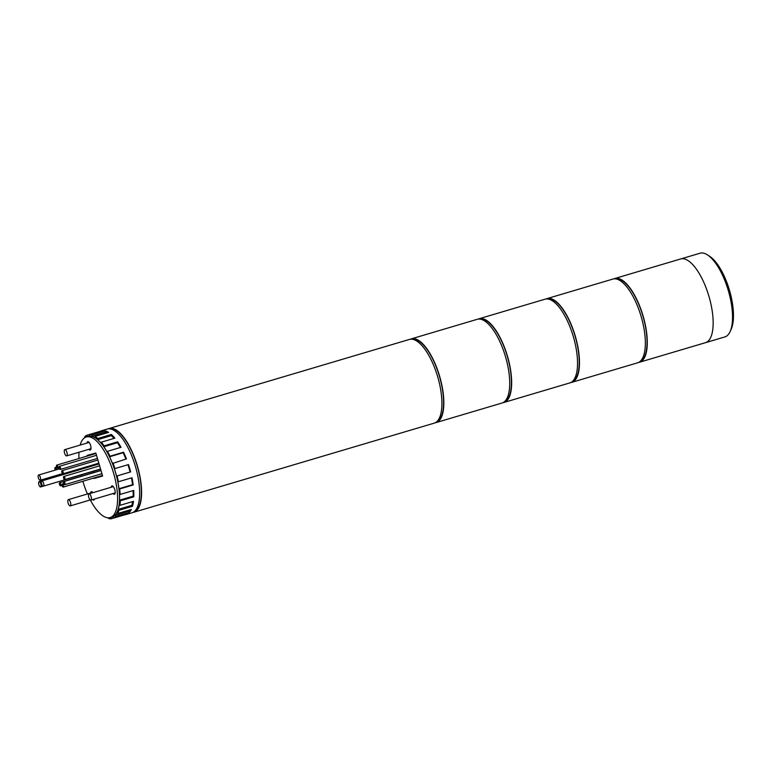 <?xml version="1.0" encoding="UTF-8"?>
<svg xmlns="http://www.w3.org/2000/svg" width="772" height="772" viewBox="0 0 772 772"><rect width="100%" height="100%" fill="white"/><g stroke="black" fill="none" stroke-linecap="round" stroke-linejoin="round"><path stroke-width="1.16" d="M409.305 339.458A43.657 16.492 73.5 0 1 409.401 339.439A43.657 16.492 73.5 0 1 409.488 339.41A43.657 16.492 73.5 0 1 437.666 376.717A43.657 16.492 73.5 0 1 434.231 423.143A43.657 16.492 73.5 0 1 434.144 423.162M108.138 428.885A43.657 16.492 73.5 0 1 109.084 428.518A43.657 16.492 73.5 0 1 109.17 428.499A43.657 16.492 73.5 0 1 137.348 465.796A43.657 16.492 73.5 0 1 133.913 512.222A43.657 16.492 73.5 0 1 133.826 512.251A43.657 16.492 73.5 0 1 132.919 512.434M412.132 339.226A43.107 16.289 73.5 0 1 439.365 376.08A43.107 16.289 73.5 0 1 436.634 421.821M477.125 319.347A43.657 16.492 73.5 0 1 477.212 319.318A43.657 16.492 73.5 0 1 477.299 319.29A43.657 16.492 73.5 0 1 505.477 356.596A43.657 16.492 73.5 0 1 502.041 403.023A43.657 16.492 73.5 0 1 501.954 403.052M410.395 339.226A43.657 16.492 73.5 0 1 411.331 338.86A43.657 16.492 73.5 0 1 411.428 338.831A43.657 16.492 73.5 0 1 439.596 376.138A43.657 16.492 73.5 0 1 436.17 422.564A43.657 16.492 73.5 0 1 436.074 422.593A43.657 16.492 73.5 0 1 435.176 422.776M479.952 319.116A43.107 16.289 73.5 0 1 507.185 355.969A43.107 16.289 73.5 0 1 504.444 401.701M544.936 299.227A43.657 16.492 73.5 0 1 545.022 299.198A43.657 16.492 73.5 0 1 545.119 299.179A43.657 16.492 73.5 0 1 573.287 336.486A43.657 16.492 73.5 0 1 569.852 382.912A43.657 16.492 73.5 0 1 569.765 382.931M478.206 319.106A43.657 16.492 73.5 0 1 479.151 318.74A43.657 16.492 73.5 0 1 479.238 318.72A43.657 16.492 73.5 0 1 507.416 356.027A43.657 16.492 73.5 0 1 503.981 402.453A43.657 16.492 73.5 0 1 503.894 402.473A43.657 16.492 73.5 0 1 502.987 402.656M707.557 254.953L709.738 256.381A41.476 15.672 73.5 0 1 729.405 290.04A41.476 15.672 73.5 0 1 731.277 328.978L730.225 331.371A43.657 16.492 -106.5 0 0 728.257 290.388A43.657 16.492 -106.5 0 0 707.557 254.953A43.657 16.492 -106.5 0 0 700.117 253.197A43.657 16.492 -106.5 0 0 700.03 253.226A43.657 16.492 -106.5 0 0 699.934 253.255M724.763 336.959A43.657 16.492 -106.5 0 0 724.86 336.93A43.657 16.492 -106.5 0 0 730.225 331.371M705.396 342.7A43.657 16.492 -106.5 0 0 705.483 342.672A43.657 16.492 -106.5 0 0 708.918 296.255A43.657 16.492 -106.5 0 0 680.74 258.948A43.657 16.492 -106.5 0 0 680.653 258.967A43.657 16.492 73.5 0 1 680.74 258.948A43.657 16.492 73.5 0 1 708.918 296.255A43.657 16.492 73.5 0 1 705.483 342.672A43.657 16.492 73.5 0 1 705.396 342.7M66.681 455.895L66.681 455.895A3.271 1.235 -106.5 0 0 66.942 452.411A3.271 1.235 -106.5 0 0 64.829 449.613A3.271 1.235 -106.5 0 0 64.819 449.622A3.271 1.235 -106.5 0 0 64.568 453.096A3.271 1.235 -106.5 0 0 66.681 455.895L90.98 448.686M70.233 505.901L70.233 505.901A3.271 1.235 -106.5 0 0 70.493 502.418A3.271 1.235 -106.5 0 0 68.38 499.619A3.271 1.235 -106.5 0 0 68.37 499.629A3.271 1.235 -106.5 0 0 68.119 503.103A3.271 1.235 -106.5 0 0 70.233 505.901L90.266 499.957M90.864 500.121L90.864 500.121A3.271 1.235 -106.5 0 0 91.125 496.637A3.271 1.235 -106.5 0 0 89.012 493.839A3.271 1.235 -106.5 0 0 89.002 493.839A3.271 1.235 -106.5 0 0 88.751 497.322A3.271 1.235 -106.5 0 0 90.864 500.121L115.163 492.912M92.881 492.69A4.362 1.65 -106.5 0 0 91.318 491.677A4.362 1.65 -106.5 0 0 91.308 491.677A4.362 1.65 -106.5 0 0 90.575 493.038M92.679 499.581A4.362 1.65 -106.5 0 0 93.788 500.053A4.362 1.65 -106.5 0 0 93.798 500.053A4.362 1.65 -106.5 0 0 94.474 499.05M113.069 493.53A4.362 1.65 -106.5 0 0 114.42 494.273A4.362 1.65 -106.5 0 0 114.43 494.263A4.362 1.65 -106.5 0 0 114.767 489.622A4.362 1.65 -106.5 0 0 111.959 485.897A4.362 1.65 -106.5 0 0 111.95 485.897A4.362 1.65 -106.5 0 0 111.207 487.248M88.886 449.314A4.362 1.65 -106.5 0 0 90.237 450.047A4.362 1.65 -106.5 0 0 90.585 445.405A4.362 1.65 -106.5 0 0 87.776 441.671A4.362 1.65 -106.5 0 0 87.767 441.671A4.362 1.65 -106.5 0 0 87.024 443.031M88.153 436.441A42.016 15.874 73.5 0 1 88.24 436.412A42.016 15.874 73.5 0 1 88.326 436.383A42.016 15.874 73.5 0 1 115.443 472.29A42.016 15.874 73.5 0 1 112.133 516.979A42.016 15.874 73.5 0 1 112.046 516.999M80.163 445.068A42.016 15.874 73.5 0 1 86.3 436.991A42.016 15.874 73.5 0 1 86.387 436.962A42.016 15.874 73.5 0 1 113.503 472.869A42.016 15.874 73.5 0 1 110.193 517.549A42.016 15.874 73.5 0 1 110.116 517.578A42.016 15.874 73.5 0 1 90.334 500.005M87.448 493.964A42.016 15.874 73.5 0 1 82.874 481.265M81.543 476.247A42.016 15.874 73.5 0 1 81.234 474.944M80.153 469.521A42.016 15.874 73.5 0 1 80.018 468.749M78.947 458.52A42.016 15.874 73.5 0 1 79.014 452.238M102.579 475.919L93.885 478.495L102.618 476.044L95.815 477.916L102.608 476.015L95.834 453.01L87.101 455.461L87.275 456.049M94.223 472.493L93.837 471.2L94.223 472.493M92.283 465.921L92.071 465.178L92.283 465.921M89.214 455.47L89.05 454.92L89.214 455.47M90.131 465.748L90.353 466.5M91.907 471.779L92.283 473.062M57.668 468.247A1.64 0.618 -106.5 0 0 57.678 468.247A1.64 0.618 -106.5 0 0 57.803 466.5A1.64 0.618 -106.5 0 0 56.752 465.101A1.64 0.618 -106.5 0 0 56.742 465.111A1.64 0.618 -106.5 0 0 56.617 466.848A1.64 0.618 -106.5 0 0 57.668 468.247L59.183 467.803M60.303 469.453L60.303 469.453A1.64 0.618 -106.5 0 0 60.438 467.716A1.64 0.618 -106.5 0 0 59.376 466.317L59.376 466.317A1.64 0.618 -106.5 0 0 59.251 468.054A1.64 0.618 -106.5 0 0 60.303 469.453L97.436 458.443M62.986 473.805A1.64 0.618 -106.5 0 0 62.995 473.805A1.64 0.618 -106.5 0 0 63.121 472.059A1.64 0.618 -106.5 0 0 62.059 470.659L62.059 470.659A1.64 0.618 -106.5 0 0 61.934 472.406A1.64 0.618 -106.5 0 0 62.986 473.805M64.703 479.624L64.703 479.624A1.64 0.618 -106.5 0 0 64.838 477.887A1.64 0.618 -106.5 0 0 63.777 476.488L63.777 476.488A1.64 0.618 -106.5 0 0 63.642 478.225A1.64 0.618 -106.5 0 0 64.703 479.624L100.543 469M64.79 484.7L64.79 484.7A1.64 0.618 -106.5 0 0 64.925 482.963A1.64 0.618 -106.5 0 0 63.864 481.564L63.864 481.564A1.64 0.618 -106.5 0 0 63.738 483.301A1.64 0.618 -106.5 0 0 64.79 484.7L101.923 473.69M63.217 487.093A1.64 0.618 -106.5 0 0 63.227 487.093A1.64 0.618 -106.5 0 0 63.352 485.347A1.64 0.618 -106.5 0 0 62.291 483.947L62.291 483.947A1.64 0.618 -106.5 0 0 62.165 485.694A1.64 0.618 -106.5 0 0 63.217 487.093L102.444 475.455M109.885 428.885A43.107 16.289 73.5 0 1 137.117 465.738A43.107 16.289 73.5 0 1 134.386 511.479M107.057 429.126A43.657 16.492 73.5 0 1 107.144 429.097A43.657 16.492 73.5 0 1 107.231 429.068A43.657 16.492 73.5 0 1 135.409 466.375A43.657 16.492 73.5 0 1 131.973 512.801A43.657 16.492 73.5 0 1 131.887 512.83M89.668 435.852L86.898 436.672L89.677 435.89L89.301 434.588L102.859 430.564A43.657 16.492 -106.5 0 0 101.421 430.795A43.657 16.492 -106.5 0 0 101.335 430.815A43.657 16.492 -106.5 0 0 100.08 431.345L100.09 431.384M89.301 434.588A43.657 16.492 73.5 0 1 91.743 434.887L105.31 430.863L105.523 432.146L107.047 432.851M105.523 432.146L91.955 436.17L95.265 437.695L95.052 436.412L108.62 432.388A43.657 16.492 -106.5 0 0 105.31 430.863M95.052 436.412A43.657 16.492 73.5 0 1 97.793 438.496L111.361 434.472L111.38 435.611L114.044 438.399M111.38 435.611L97.812 439.635L101.335 443.311L101.315 442.173L114.874 438.149A43.657 16.492 -106.5 0 0 111.361 434.472M101.315 442.173A43.657 16.492 73.5 0 1 104.085 445.849L117.643 441.825L117.469 442.703L120.413 447.48M117.469 442.703L103.902 446.727L107.289 452.199L107.462 451.321L121.021 447.297A43.657 16.492 -106.5 0 0 117.643 441.825M107.462 451.321A43.657 16.492 73.5 0 1 109.981 456.223L123.549 452.199L123.192 452.73L125.942 459.079M123.192 452.73L109.634 456.754L112.538 463.48L126.454 458.925A43.657 16.492 -106.5 0 0 123.549 452.199M112.895 462.949A43.657 16.492 73.5 0 1 114.931 468.594L128.49 464.57A43.657 16.492 -106.5 0 1 130.651 471.895L117.083 475.919A43.657 16.492 73.5 0 1 118.434 481.757L131.993 477.743A43.657 16.492 -106.5 0 1 133.189 484.951L119.621 488.975A43.657 16.492 73.5 0 1 120.152 494.437L133.71 490.413A43.657 16.492 -106.5 0 1 133.826 496.801L120.258 500.816A43.657 16.492 73.5 0 1 119.911 505.371L133.469 501.346A43.657 16.492 -106.5 0 1 132.495 506.287L118.927 510.311A43.657 16.492 73.5 0 1 117.74 513.496L131.308 509.472A43.657 16.492 -106.5 0 1 129.329 512.483L115.761 516.507A43.657 16.492 73.5 0 1 113.851 518.022L127.419 513.998A43.657 16.492 -106.5 0 1 126.164 514.528A43.657 16.492 -106.5 0 1 126.077 514.548A43.657 16.492 -106.5 0 1 124.823 514.77M113.841 517.983L111.071 518.803A43.657 16.492 73.5 0 1 108.63 518.504L108.514 517.809M84.91 437.589L84.611 436.884A43.657 16.492 73.5 0 1 86.522 435.369L100.08 431.345M113.851 518.022L113.474 516.719L110.695 517.501L111.071 518.803M117.74 513.496L117.219 512.299L115.25 515.3L115.761 516.507M119.911 505.371L119.313 504.396L118.328 509.337L118.927 510.311M120.152 494.437L119.525 493.781L119.631 500.169L120.258 500.816M118.434 481.757L117.846 481.487L119.033 488.705L119.621 488.975M114.931 468.594L114.439 468.729L116.591 476.063L117.083 475.919M109.634 456.754L109.981 456.223M103.902 446.727L104.085 445.849M97.812 439.635L97.793 438.496M91.955 436.17L91.743 434.887M86.898 436.672L86.522 435.369M127.998 464.715L130.159 472.039L130.651 471.895M130.159 472.039L116.591 476.063M131.472 477.887L132.601 484.681L133.189 484.951M132.601 484.681L119.033 488.705M133.102 490.587L133.199 496.145L133.826 496.801M133.199 496.145L119.631 500.169M132.63 501.597L131.887 505.313L132.495 506.287M131.887 505.313L118.328 509.337M129.677 509.954L128.808 511.286L129.329 512.483M128.808 511.286L115.25 515.3M60.592 485.877L60.592 485.877A1.64 0.618 -106.5 0 0 60.718 484.14A1.64 0.618 -106.5 0 0 59.666 482.741A1.64 0.618 -106.5 0 0 59.656 482.741A1.64 0.618 -106.5 0 0 59.531 484.478A1.64 0.618 -106.5 0 0 60.592 485.877L62.098 485.434M55.864 475.61A1.64 0.618 -106.5 0 0 56.192 475.706L56.192 475.706A1.64 0.618 -106.5 0 0 56.414 475.446M56.395 469.762A1.64 0.618 -106.5 0 0 55.941 468.16A1.64 0.618 -106.5 0 0 55.179 467.494L55.179 467.494A1.64 0.618 -106.5 0 0 54.899 468.469A1.64 0.618 -106.5 0 0 55.391 470.061M43.367 486.167A2.731 1.033 -106.5 0 0 43.377 486.167A2.731 1.033 -106.5 0 0 43.589 483.272A2.731 1.033 -106.5 0 0 41.833 480.937A2.731 1.033 -106.5 0 0 41.823 480.937A2.731 1.033 -106.5 0 0 41.611 483.841A2.731 1.033 -106.5 0 0 43.367 486.167L100.601 469.193M40.617 486.939A2.731 1.033 -106.5 0 0 40.627 486.939A2.731 1.033 -106.5 0 0 40.839 484.044A2.731 1.033 -106.5 0 0 39.082 481.709A2.731 1.033 -106.5 0 0 39.073 481.709A2.731 1.033 -106.5 0 0 38.861 484.613A2.731 1.033 -106.5 0 0 40.617 486.939L43.193 486.177M40.144 480.271A2.731 1.033 -106.5 0 0 40.154 480.271A2.731 1.033 -106.5 0 0 40.366 477.376A2.731 1.033 -106.5 0 0 38.61 475.041A2.731 1.033 -106.5 0 0 38.6 475.041A2.731 1.033 -106.5 0 0 38.388 477.945A2.731 1.033 -106.5 0 0 40.144 480.271L62.571 473.622M547.763 298.996A43.107 16.289 73.5 0 1 574.995 335.849A43.107 16.289 73.5 0 1 572.264 381.59M612.746 279.117A43.657 16.492 73.5 0 1 612.833 279.088A43.657 16.492 73.5 0 1 612.929 279.059A43.657 16.492 73.5 0 1 641.098 316.366A43.657 16.492 73.5 0 1 637.672 362.792A43.657 16.492 73.5 0 1 637.576 362.821M546.016 298.996A43.657 16.492 73.5 0 1 546.962 298.629A43.657 16.492 73.5 0 1 547.049 298.6A43.657 16.492 73.5 0 1 575.227 335.907A43.657 16.492 73.5 0 1 571.791 382.333A43.657 16.492 73.5 0 1 571.705 382.362A43.657 16.492 73.5 0 1 570.798 382.545M615.573 278.885A43.107 16.289 73.5 0 1 642.806 315.729A43.107 16.289 73.5 0 1 640.075 361.47M613.827 278.875A43.657 16.492 73.5 0 1 614.773 278.509A43.657 16.492 73.5 0 1 614.869 278.489A43.657 16.492 73.5 0 1 643.037 315.796A43.657 16.492 73.5 0 1 639.602 362.213A43.657 16.492 73.5 0 1 639.515 362.242A43.657 16.492 73.5 0 1 638.618 362.425M680.557 258.996A43.657 16.492 73.5 0 1 680.653 258.967L700.03 253.226M434.231 423.143L133.913 512.222M409.401 339.439L109.084 428.518M502.041 403.023L436.17 422.564M477.212 319.318L411.331 338.86M569.852 382.912L503.981 402.453M545.022 299.198L479.151 318.74M639.602 362.213L724.86 336.93M64.819 449.622L89.118 442.414M68.37 499.629L92.669 492.42M89.002 493.839L113.301 486.63M112.133 516.979L110.193 517.549M88.24 436.412L86.3 436.991M56.742 465.111L95.969 453.473M59.376 466.317L96.51 455.297M62.995 473.805L98.826 463.171M62.059 470.659L97.899 460.035M63.777 476.488L99.617 465.854M63.864 481.564L100.997 470.544M62.291 483.947L63.796 483.504M131.973 512.801L126.164 514.528M107.144 429.097L101.335 430.815M59.656 482.741L100.978 470.486M56.192 475.706L62.754 473.767M55.179 467.494L56.684 467.05M41.823 480.937L99.057 463.962M39.073 481.709L99.048 463.924M38.6 475.041L59.56 468.826M637.672 362.792L571.791 382.333M612.833 279.088L546.962 298.629M680.653 258.967L614.773 278.509"/></g></svg>
